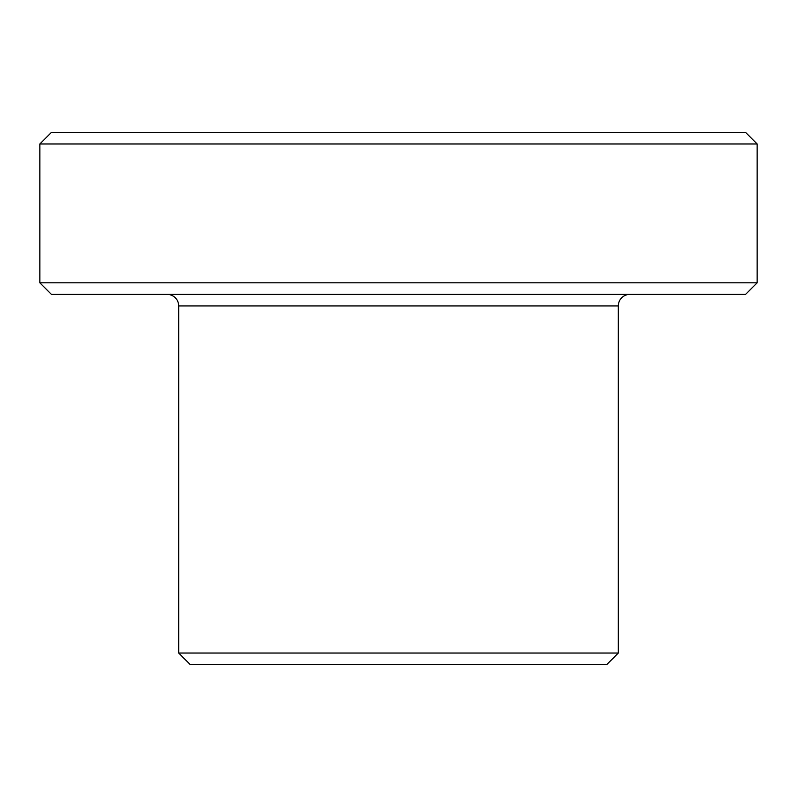 <?xml version="1.0" encoding="UTF-8"?>
<svg xmlns="http://www.w3.org/2000/svg" width="797" height="797" viewBox="0 0 797 797"><rect width="100%" height="100%" fill="white"/><g stroke="black" fill="none" stroke-linecap="round" stroke-linejoin="round"><path stroke-width="1.2" d="M618.323 653.022L178.677 653.022L190.254 664.598L606.746 664.598L618.323 653.022L618.323 305.948A11.566 11.566 0 0 1 629.889 294.372M178.677 653.022L178.677 305.948A11.566 11.566 0 0 0 167.111 294.372M757.15 282.805L745.584 294.372L51.416 294.372L39.85 282.805L757.15 282.805L757.15 143.978L39.85 143.978L51.416 132.402L745.584 132.402L757.15 143.978M39.85 282.805L39.85 143.978M618.323 305.948L178.677 305.948"/></g></svg>

